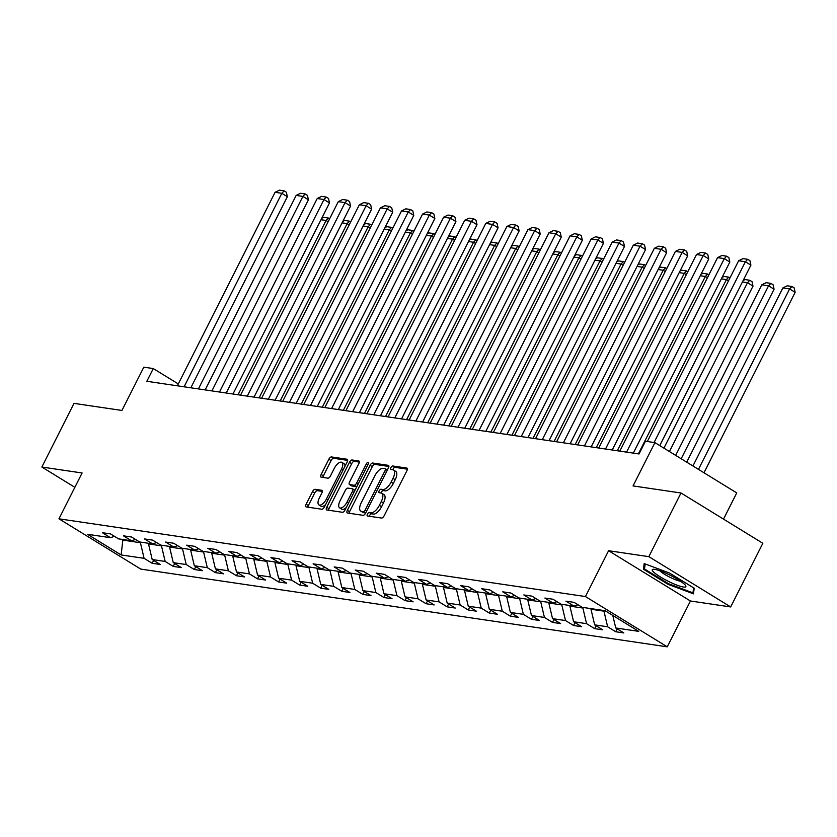<?xml version="1.0" encoding="UTF-8"?>
<svg xmlns="http://www.w3.org/2000/svg" width="837" height="837" viewBox="0 0 837 837"><rect width="100%" height="100%" fill="white"/><g stroke="black" fill="none" stroke-linecap="round" stroke-linejoin="round"><path stroke-width="1.26" d="M367.433 514.085A1.988 0.879 -58.4 0 0 367.317 515.916A1.988 0.879 -58.4 0 0 367.474 515.979L381.567 518.061A2.835 1.255 -58.4 0 0 384.152 515.749L406.876 470.76A2.835 1.255 -58.4 0 0 407.044 468.145A2.835 1.255 -58.4 0 0 406.813 468.071L392.731 465.989A1.988 0.879 -58.4 0 0 390.921 467.601A1.988 0.879 -58.4 0 0 390.806 469.431A1.988 0.879 -58.4 0 0 390.963 469.484L392.783 469.756A9.092 4.007 -58.4 0 1 393.505 470.007A9.092 4.007 -58.4 0 1 392.982 478.377L391.088 482.133A9.092 4.007 -58.4 0 1 382.812 489.499L380.992 489.237A1.988 0.879 -58.4 0 0 379.171 490.848A1.988 0.879 -58.4 0 0 379.067 492.679A1.988 0.879 -58.4 0 0 379.224 492.731L381.044 493.003A9.092 4.007 -58.4 0 1 381.756 493.255A9.092 4.007 -58.4 0 1 381.243 501.625L379.349 505.37A9.092 4.007 -58.4 0 1 371.073 512.746L369.243 512.474A1.988 0.879 -58.4 0 0 367.433 514.085M381.756 493.255L383.974 494.615A9.092 4.007 -58.4 0 1 383.461 502.985L381.567 506.73A9.092 4.007 -58.4 0 1 373.281 514.106L371.461 513.834A1.988 0.879 -58.4 0 0 369.651 515.446A1.988 0.879 -58.4 0 0 369.347 516.251M407.378 469.18L394.938 467.349A1.988 0.879 -58.4 0 0 393.128 468.961A1.988 0.879 -58.4 0 0 392.835 469.766M393.505 470.007L395.713 471.367A9.092 4.007 -58.4 0 1 395.2 479.737L393.306 483.493A9.092 4.007 -58.4 0 1 385.02 490.859L383.2 490.587A1.988 0.879 -58.4 0 0 381.39 492.208A1.988 0.879 -58.4 0 0 381.086 493.003M315.099 489.31A2.835 1.255 -58.4 0 0 312.504 491.612L306.133 504.23A2.835 1.255 -58.4 0 0 305.965 506.845A2.835 1.255 -58.4 0 0 306.196 506.929L321.837 509.241A2.835 1.255 -58.4 0 0 324.432 506.94L347.156 461.94A2.835 1.255 -58.4 0 0 347.313 459.325A2.835 1.255 -58.4 0 0 347.093 459.251L331.442 456.939A2.835 1.255 -58.4 0 0 328.857 459.241L321.157 474.485A2.835 1.255 -58.4 0 0 320.989 477.1A2.835 1.255 -58.4 0 0 321.22 477.184L327.916 478.178A2.835 1.255 -58.4 0 0 330.5 475.866L334.319 468.312A7.596 3.358 -58.4 0 1 341.841 462.359A7.596 3.358 -58.4 0 1 341.412 469.358L326.451 498.978A7.596 3.358 -58.4 0 1 318.928 504.92A7.596 3.358 -58.4 0 1 319.357 497.931L321.858 492.993A2.835 1.255 -58.4 0 0 322.015 490.377A2.835 1.255 -58.4 0 0 321.795 490.294L315.099 489.31L317.307 490.67A2.835 1.255 -58.4 0 0 314.722 492.972L308.34 505.59A2.835 1.255 -58.4 0 0 307.849 507.17M648.842 556.657L608.593 550.715L690.431 600.997L730.68 606.94L648.842 556.657L681.004 492.993L633.054 485.92L654.921 442.627L645.463 441.235L639.029 453.968L146.841 381.295L153.276 368.562L143.828 367.161L121.951 410.454L74.012 403.371L41.85 467.036L74.859 487.312M608.593 550.715L585.44 596.551L58.946 518.814L82.099 472.978L41.85 467.036M347.365 510.319A2.835 1.255 -58.4 0 0 347.198 512.935A2.835 1.255 -58.4 0 0 347.428 513.018L363.07 515.33A2.835 1.255 -58.4 0 0 365.654 513.018L388.389 468.029A2.835 1.255 -58.4 0 0 388.546 465.414A2.835 1.255 -58.4 0 0 388.326 465.341L372.674 463.028A2.835 1.255 -58.4 0 0 370.09 465.33L347.365 510.319L349.573 511.679A2.835 1.255 -58.4 0 0 349.081 513.259M342.459 512.286L326.807 509.974A2.835 1.255 -58.4 0 1 326.587 509.89A2.835 1.255 -58.4 0 1 326.744 507.274L349.468 462.286A2.835 1.255 -58.4 0 1 352.063 459.984L358.759 460.967A2.835 1.255 -58.4 0 1 358.979 461.051A2.835 1.255 -58.4 0 1 358.822 463.667L349.604 481.913A2.835 1.255 -58.4 0 0 349.437 484.529A2.835 1.255 -58.4 0 0 349.667 484.613L354.103 485.261A2.835 1.255 -58.4 0 0 356.698 482.959L366.292 463.96A1.988 0.879 -58.4 0 1 368.259 462.411A1.988 0.879 -58.4 0 1 368.144 464.242L345.043 509.974A2.835 1.255 -58.4 0 1 342.459 512.286M681.004 492.993L762.842 543.286L730.68 606.94M585.44 596.551L667.277 646.834L140.783 569.097L58.946 518.814M153.631 560.403L152.167 563.291L160.275 564.494L152.198 559.524L165.161 561.439L173.238 566.408L181.347 567.601L173.269 562.642L186.232 564.556L194.31 569.516L202.418 570.708L194.341 565.749L207.304 567.664L215.381 572.623L223.479 573.826L215.412 568.867L228.375 570.782L236.452 575.741L244.55 576.934L236.484 571.974L249.447 573.889L257.524 578.848L265.622 580.041L257.555 575.082L270.518 576.996L278.595 581.956L286.693 583.159L278.616 578.2L291.59 580.114L299.656 585.073L307.765 586.266L299.688 581.307L312.661 583.222L320.728 588.181L328.836 589.374L320.759 584.414L333.733 586.329L341.799 591.288L349.908 592.491L341.831 587.532L354.804 589.447L362.871 594.406L370.979 595.599L362.902 590.64L375.865 592.554L383.942 597.513L392.051 598.717L383.974 593.747L396.937 595.662L405.014 600.631L413.122 601.824L405.045 596.865L418.008 598.779L426.085 603.739L434.183 604.931L426.117 599.972L439.08 601.887L447.157 606.846L455.255 608.049L447.188 603.079L460.151 604.994L468.228 609.964L476.326 611.156L468.26 606.197L481.223 608.112L489.3 613.071L497.398 614.264L489.331 609.305L502.294 611.219L510.371 616.178L518.469 617.382L510.392 612.422L523.366 614.337L531.432 619.296L539.541 620.489L531.464 615.53L544.437 617.444L552.504 622.404L560.612 623.596L552.535 618.637L565.509 620.552L573.575 625.511L581.684 626.714L573.607 621.755L586.57 623.67L594.647 628.629L602.755 629.822L594.678 624.862L607.641 626.777L615.718 631.736L623.827 632.939L615.75 627.97L638.715 631.36L605.088 610.707L582.133 607.317L574.056 602.358L565.948 601.154L574.025 606.124L577.99 604.774M152.167 563.291L144.09 558.331L121.135 554.941L87.508 534.288L110.474 537.678L102.396 532.709L110.505 533.912L118.582 538.871L131.545 540.786L123.468 535.826L131.576 537.019L139.653 541.978L152.616 543.893L144.539 538.934L152.648 540.137L160.714 545.096L173.688 547.011L165.611 542.052L173.719 543.244L181.786 548.204L194.759 550.118L186.682 545.159L194.791 546.352L202.857 551.311L215.831 553.226L207.754 548.266L215.862 549.47L223.929 554.429L236.902 556.343L228.825 551.384L236.923 552.577L245 557.536L257.963 559.451L249.897 554.492L257.995 555.684L266.072 560.644L279.035 562.558L270.968 557.599L279.066 558.802L287.143 563.761L300.106 565.676L292.04 560.717L300.138 561.909L308.215 566.869L321.178 568.783L313.111 563.824L321.209 565.017L329.286 569.987L342.249 571.901L334.172 566.931L342.281 568.135L350.358 573.094L363.321 575.009L355.244 570.049L363.352 571.242L371.429 576.201L384.392 578.116L376.315 573.157L384.424 574.36L392.49 579.319L405.464 581.234L397.387 576.274L405.495 577.467L413.562 582.426L426.535 584.341L418.458 579.382L426.567 580.575L434.633 585.534L447.607 587.448L439.53 582.489L447.638 583.692L455.705 588.652L468.668 590.566L460.601 585.607L468.699 586.8L476.776 591.759L489.739 593.674L481.673 588.714L489.771 589.907L497.848 594.866L510.811 596.781L502.744 591.822L510.842 593.025L518.919 597.984L531.882 599.899L523.816 594.94L531.913 596.132L539.991 601.092L552.954 603.006L544.877 598.047L552.985 599.24L561.062 604.209L574.025 606.124M161.75 545.243L161.468 545.818L148.494 543.904L148.787 543.328M148.494 543.904L152.198 559.524M161.468 545.818L165.161 561.439M131.545 540.786L135.51 539.436M182.822 548.361L182.529 548.936L169.566 547.021L169.859 546.446M169.566 547.021L173.269 562.642M182.529 548.936L186.232 564.556M152.616 543.893L156.582 542.554M203.893 551.468L203.6 552.043L190.637 550.129L190.93 549.553M190.637 550.129L194.341 565.749M203.6 552.043L207.304 567.664M173.688 547.011L177.653 545.661M224.965 554.575L224.672 555.151L211.709 553.236L212.002 552.661M211.709 553.236L215.412 568.867M224.672 555.151L228.375 570.782M194.759 550.118L198.725 548.769M246.036 557.693L245.743 558.269L232.78 556.354L233.073 555.778M232.78 556.354L236.484 571.974M245.743 558.269L249.447 573.889M215.831 553.226L219.796 551.886M267.108 560.8L266.815 561.376L253.852 559.461L254.145 558.886M253.852 559.461L257.555 575.082M266.815 561.376L270.518 576.996M236.902 556.343L240.868 554.994M288.179 563.908L287.886 564.483L274.923 562.569L275.206 561.993M274.923 562.569L278.616 578.2M287.886 564.483L291.59 580.114M257.963 559.451L261.929 558.101M309.251 567.026L308.958 567.601L295.995 565.686L296.277 565.111M295.995 565.686L299.688 581.307M308.958 567.601L312.661 583.222M279.035 562.558L283 561.219M330.322 570.133L330.029 570.708L317.056 568.794L317.349 568.218M317.056 568.794L320.759 584.414M330.029 570.708L333.733 586.329M300.106 565.676L304.072 564.326M351.383 573.251L351.101 573.826L338.127 571.912L338.42 571.336M338.127 571.912L341.831 587.532M351.101 573.826L354.804 589.447M321.178 568.783L325.143 567.444M372.455 576.358L372.172 576.934L359.199 575.019L359.491 574.444M359.199 575.019L362.902 590.64M372.172 576.934L375.865 592.554M342.249 571.901L346.215 570.552M393.526 579.466L393.233 580.041L380.27 578.126L380.563 577.551M380.27 578.126L383.974 593.747M393.233 580.041L396.937 595.662M363.321 575.009L367.286 573.659M414.597 582.583L414.305 583.159L401.341 581.244L401.634 580.669M401.341 581.244L405.045 596.865M414.305 583.159L418.008 598.779M384.392 578.116L388.358 576.777M435.669 585.691L435.376 586.266L422.413 584.352L422.706 583.776M422.413 584.352L426.117 599.972M435.376 586.266L439.08 601.887M405.464 581.234L409.429 579.884M456.74 588.798L456.447 589.374L443.484 587.459L443.777 586.883M443.484 587.459L447.188 603.079M456.447 589.374L460.151 604.994M426.535 584.341L430.5 582.991M477.812 591.916L477.519 592.491L464.556 590.577L464.849 590.001M464.556 590.577L468.26 606.197M477.519 592.491L481.223 608.112M447.607 587.448L451.572 586.109M498.883 595.023L498.59 595.599L485.627 593.684L485.91 593.109M485.627 593.684L489.331 609.305M498.59 595.599L502.294 611.219M468.668 590.566L472.643 589.217M519.955 598.131L519.662 598.706L506.699 596.791L506.981 596.216M506.699 596.791L510.392 612.422M519.662 598.706L523.366 614.337M489.739 593.674L493.704 592.324M541.026 601.248L540.733 601.824L527.76 599.909L528.053 599.334M527.76 599.909L531.464 615.53M540.733 601.824L544.437 617.444M510.811 596.781L514.776 595.442M562.098 604.356L561.805 604.931L548.831 603.017L549.124 602.441M548.831 603.017L552.535 618.637M561.805 604.931L565.509 620.552M531.882 599.899L535.847 598.549M583.159 607.463L582.876 608.039L569.903 606.134L570.196 605.549M569.903 606.134L573.607 621.755M582.876 608.039L586.57 623.67M552.954 603.006L556.919 601.667M604.23 610.581L603.948 611.156L590.974 609.242L591.267 608.666M590.974 609.242L594.678 624.862M603.948 611.156L607.641 626.777M612.778 615.425L615.75 627.97M723.513 519.118L736.759 492.909L654.921 442.627M690.431 600.997L667.277 646.834M178.281 383.921L153.276 368.562M123.123 539.541L122.83 540.116L140.396 542.711L140.679 542.135M121.511 539.3L122.83 540.116L121.135 554.941M140.396 542.711L144.09 558.331M110.474 537.678L114.439 536.329M617.172 628.849L615.718 631.736M596.111 625.741L594.647 628.629M575.04 622.623L573.575 625.511M553.968 619.516L552.504 622.404M532.897 616.409L531.432 619.296M511.825 613.291L510.371 616.178M490.754 610.183L489.3 613.071M469.683 607.076L468.228 609.964M448.611 603.958L447.157 606.846M427.54 600.851L426.085 603.739M406.468 597.744L405.014 600.631M385.397 594.626L383.942 597.513M364.336 591.518L362.871 594.406M343.264 588.411L341.799 591.288M322.193 585.293L320.728 588.181M301.121 582.186L299.656 585.073M280.05 579.068L278.595 581.956M258.978 575.961L257.524 578.848M237.907 572.853L236.452 575.741M216.835 569.735L215.381 572.623M195.764 566.628L194.31 569.516M174.692 563.521L173.238 566.408M644.176 563.563L643.465 569.212L668.114 584.352L693.475 593.851L694.187 588.202L669.537 573.063L644.176 563.563M668.449 583.692L668.114 584.352M644.825 566.523L643.465 569.212M388.881 466.45L374.892 464.389A2.835 1.255 -58.4 0 0 372.298 466.69L349.573 511.679M363.384 511.616A1.988 0.879 -58.4 0 0 365.194 509.995L385.135 470.509A1.988 0.879 -58.4 0 0 385.25 468.678A1.988 0.879 -58.4 0 0 385.093 468.615L383.168 468.333A9.092 4.007 -58.4 0 0 374.892 475.709L361.26 502.702A9.092 4.007 -58.4 0 0 360.737 511.072A9.092 4.007 -58.4 0 0 361.458 511.323L365.591 512.966A1.988 0.879 -58.4 0 0 365.685 512.976M385.25 468.678L387.395 469.996A1.988 0.879 -58.4 0 0 387.311 469.975L385.376 468.793M360.737 511.072L362.955 512.432A9.092 4.007 -58.4 0 0 363.666 512.683L361.458 511.323M365.591 512.966L363.666 512.683M359.314 462.087L354.271 461.344A2.835 1.255 -58.4 0 0 351.686 463.646L328.962 508.634A2.835 1.255 -58.4 0 0 328.46 510.214M351.477 485.722A2.835 1.255 -58.4 0 0 351.655 485.889A2.835 1.255 -58.4 0 0 351.875 485.962L356.321 486.621A2.835 1.255 -58.4 0 0 356.886 486.517M340.042 500.85A7.596 3.358 -58.4 0 0 339.613 507.839A7.596 3.358 -58.4 0 0 347.135 501.897L352.398 491.455A2.835 1.255 -58.4 0 0 352.565 488.839A2.835 1.255 -58.4 0 0 352.335 488.766L347.899 488.107A2.835 1.255 -58.4 0 0 345.315 490.409L340.042 500.85M339.613 507.839L341.82 509.199A7.596 3.358 -58.4 0 0 346.319 507.452M354.951 490.367A2.835 1.255 -58.4 0 0 354.773 490.2A2.835 1.255 -58.4 0 0 354.553 490.126L352.733 489.007M322.35 491.413L317.307 490.67M318.928 504.92L321.136 506.28A7.596 3.358 -58.4 0 0 325.635 504.533M344.97 466.272A7.596 3.358 -58.4 0 0 344.059 463.719L341.841 462.359M347.648 460.36L333.66 458.299A2.835 1.255 -58.4 0 0 331.065 460.601L323.364 475.845A2.835 1.255 -58.4 0 0 322.873 477.425M703.99 472.779L795.15 292.322L789.615 288.932L698.466 469.39M692.931 465.979L782.867 287.928L787.209 285.794L791.938 286.484L794.146 287.844L795.15 292.322M791.938 286.484L789.615 288.932L782.867 287.928M647.325 441.507L738.632 260.746L745.38 261.751L750.915 265.141L749.91 260.663L747.703 259.303L745.38 261.751L654.074 442.501M659.755 445.598L750.915 265.141M738.632 260.746L742.974 258.612L747.703 259.303M654.293 572.665A18.812 3.128 -153.2 0 0 674.957 584.341A18.812 3.128 -153.2 0 0 685.545 585.492A18.812 3.128 -153.2 0 0 683.871 583.745A18.812 3.128 -153.2 0 0 668.093 574.224A18.812 3.128 -153.2 0 0 653.446 569.275A18.812 3.128 -153.2 0 0 654.293 572.665M659.797 570.75A12.879 2.145 -153.2 0 0 660.477 571.389A12.879 2.145 -153.2 0 0 670.458 577.509A12.879 2.145 -153.2 0 0 680.586 581.255M693.601 587.846L692.963 592.868L668.397 583.671L644.511 569.003L645.149 563.929M693.81 591.204L692.963 592.868M686.717 462.17L774.079 289.215L768.554 285.815L681.182 458.77M675.647 455.37L761.796 284.821L766.137 282.676L770.867 283.377L773.085 284.737L774.079 289.215M770.867 283.377L768.554 285.815L761.796 284.821M669.433 451.551L753.007 286.108L747.483 282.707L663.908 448.151M743.151 280.51L745.066 279.568L749.795 280.269L747.483 282.707L742.419 281.964M749.795 280.269L752.013 281.63L753.007 286.108M619.819 451.133L717.56 257.639L724.308 258.633L729.843 262.033L728.839 257.555L726.631 256.195L724.308 258.633L626.578 452.126M633.316 453.12L729.843 262.033M717.56 257.639L721.902 255.494L726.631 256.195M598.748 448.015L696.489 254.532L703.247 255.526L708.772 258.926L707.767 254.448L705.56 253.088L703.247 255.526L605.507 449.009M612.245 450.013L708.772 258.926M696.489 254.532L700.831 252.387L705.56 253.088M728.472 280.866L726.411 279.6L638.38 453.863M722.08 277.403L723.995 276.461L728.724 277.152L726.411 279.6L721.348 278.847M728.724 277.152L729.958 277.915M707.401 277.748L705.34 276.482L617.308 450.756M701.008 274.295L702.934 273.343L707.652 274.044L705.34 276.482L700.276 275.739M707.652 274.044L708.887 274.798M686.33 274.641L684.268 273.375L596.237 447.649M679.937 271.178L681.862 270.236L686.591 270.937L684.268 273.375L679.205 272.621M686.591 270.937L687.815 271.69M577.676 444.907L675.417 251.414L682.176 252.418L687.7 255.808L686.706 251.33L684.488 249.97L682.176 252.418L584.435 445.901M591.173 446.895L687.7 255.808M675.417 251.414L679.759 249.28L684.488 249.97M556.605 441.79L654.346 248.307L661.104 249.3L666.629 252.701L665.635 248.223L663.417 246.863L661.104 249.3L563.364 442.794M570.102 443.788L666.629 252.701M654.346 248.307L658.688 246.162L663.417 246.863M535.544 438.682L633.274 245.199L640.033 246.193L645.557 249.593L644.563 245.105L642.345 243.755L640.033 246.193L542.292 439.676M549.041 440.68L645.557 249.593M633.274 245.199L637.627 243.054L642.345 243.755M665.258 271.533L663.197 270.267L575.165 444.531M658.865 268.07L660.791 267.129L665.52 267.819L663.197 270.267L658.133 269.514M665.52 267.819L666.754 268.583M514.473 435.575L612.203 242.081L618.962 243.086L624.486 246.476L623.492 241.998L621.274 240.637L618.962 243.086L521.221 436.569M527.969 437.563L624.486 246.476M612.203 242.081L616.555 239.947L621.274 240.637M644.187 268.415L642.125 267.149L554.094 441.423M637.794 264.963L639.719 264.011L644.448 264.712L642.125 267.149L637.072 266.407M644.448 264.712L645.683 265.465M493.401 432.457L591.142 238.974L597.89 239.968L603.425 243.368L602.42 238.89L600.213 237.53L597.89 239.968L500.149 433.461M506.898 434.455L603.425 243.368M591.142 238.974L595.484 236.829L600.213 237.53M623.115 265.308L621.054 264.042L533.023 438.316M616.723 261.845L618.648 260.903L623.377 261.604L621.054 264.042L616.001 263.289M623.377 261.604L624.611 262.358M472.33 429.35L570.07 235.856L576.819 236.861L582.353 240.261L581.349 235.772L579.141 234.423L576.819 236.861L479.078 430.344M485.826 431.337L582.353 240.261M570.07 235.856L574.412 233.722L579.141 234.423M602.044 262.201L599.983 260.924L511.951 435.198M595.651 258.738L597.576 257.786L602.305 258.487L599.983 260.924L594.929 260.181M602.305 258.487L603.54 259.25M451.258 426.242L548.999 232.749L555.747 233.743L561.282 237.143L560.277 232.665L558.07 231.305L555.747 233.743L458.006 427.236M464.755 428.23L561.282 237.143M548.999 232.749L553.341 230.604L558.07 231.305M580.972 259.083L578.911 257.817L490.88 432.091M574.59 255.63L576.505 254.678L581.234 255.379L578.911 257.817L573.858 257.074M581.234 255.379L582.468 256.132M430.187 423.124L527.927 229.641L534.676 230.635L540.21 234.036L539.206 229.558L536.998 228.198L534.676 230.635L436.945 424.129M443.683 425.123L540.21 234.036M527.927 229.641L532.269 227.497L536.998 228.198M559.911 255.976L557.85 254.71L469.819 428.983M553.519 252.512L555.433 251.571L560.162 252.261L557.85 254.71L552.786 253.956M560.162 252.261L561.397 253.025M409.115 420.017L506.856 226.524L513.604 227.528L519.139 230.918L518.134 226.44L515.927 225.08L513.604 227.528L415.874 421.011M422.612 422.005L519.139 230.918M506.856 226.524L511.198 224.389L515.927 225.08M538.84 252.858L536.779 251.592L448.747 425.866M532.447 249.405L534.362 248.453L539.091 249.154L536.779 251.592L531.715 250.849M539.091 249.154L540.325 249.918M388.044 416.91L485.784 223.416L492.533 224.41L498.067 227.81L497.063 223.333L494.855 221.972L492.533 224.41L394.802 417.904M401.54 418.898L498.067 227.81M485.784 223.416L490.126 221.271L494.855 221.972M517.768 249.75L515.707 248.484L427.676 422.758M511.376 246.298L513.29 245.346L518.019 246.047L515.707 248.484L510.643 247.742M518.019 246.047L519.254 246.8M366.972 413.792L464.713 220.309L471.472 221.303L476.996 224.703L476.002 220.225L473.784 218.865L471.472 221.303L373.731 414.796M380.469 415.79L476.996 224.703M464.713 220.309L469.055 218.164L473.784 218.865M496.697 246.643L494.636 245.377L406.604 419.64M490.304 243.18L492.229 242.238L496.948 242.929L494.636 245.377L489.572 244.624M496.948 242.929L498.182 243.693M345.901 410.685L443.641 217.191L450.4 218.195L455.924 221.585L454.93 217.107L452.712 215.747L450.4 218.195L352.659 411.678M359.397 412.672L455.924 221.585M443.641 217.191L447.983 215.057L452.712 215.747M475.625 243.525L473.564 242.259L385.533 416.533M469.233 240.073L471.158 239.12L475.876 239.821L473.564 242.259L468.5 241.516M475.876 239.821L477.111 240.575M324.84 407.567L422.57 214.084L429.329 215.078L434.853 218.478L433.859 214L431.641 212.64L429.329 215.078L331.588 408.571M338.336 409.565L434.853 218.478M422.57 214.084L426.912 211.939L431.641 212.64M454.554 240.418L452.493 239.152L364.461 413.426M448.161 236.955L450.086 236.013L454.815 236.714L452.493 239.152L447.429 238.409M454.815 236.714L456.039 237.467M303.768 404.459L401.498 210.976L408.257 211.97L413.781 215.371L412.787 210.893L410.569 209.532L408.257 211.97L310.517 405.453M317.265 406.458L413.781 215.371M401.498 210.976L405.851 208.831L410.569 209.532M433.482 237.31L431.421 236.044L343.39 410.308M427.09 233.847L429.015 232.906L433.744 233.596L431.421 236.044L426.357 235.291M433.744 233.596L434.978 234.36M282.697 401.352L380.427 207.858L387.186 208.863L392.71 212.253L391.716 207.775L389.508 206.415L387.186 208.863L289.445 402.346M296.193 403.34L392.71 212.253M380.427 207.858L384.779 205.724L389.508 206.415M412.411 234.193L410.35 232.927L322.318 407.2M406.018 230.74L407.943 229.788L412.672 230.489L410.35 232.927L405.296 232.184M412.672 230.489L413.907 231.242M261.625 398.234L359.366 204.751L366.114 205.745L371.649 209.145L370.645 204.667L368.437 203.307L366.114 205.745L268.374 399.239M275.122 400.232L371.649 209.145M359.366 204.751L363.708 202.606L368.437 203.307M391.339 231.085L389.278 229.819L301.247 404.093M384.947 227.622L386.872 226.681L391.601 227.382L389.278 229.819L384.225 229.066M391.601 227.382L392.835 228.135M240.554 395.127L338.294 201.644L345.043 202.638L350.577 206.038L349.573 201.55L347.365 200.2L345.043 202.638L247.302 396.121M254.05 397.125L350.577 206.038M338.294 201.644L342.636 199.499L347.365 200.2M370.268 227.978L368.207 226.701L280.175 400.975M363.875 224.515L365.8 223.563L370.529 224.264L368.207 226.701L363.153 225.959M370.529 224.264L371.764 225.027M219.482 392.019L317.223 198.526L323.971 199.52L329.506 202.92L328.502 198.442L326.294 197.082L323.971 199.52L226.231 393.013M232.979 394.007L329.506 202.92M317.223 198.526L321.565 196.381L326.294 197.082M349.207 224.86L347.135 223.594L259.114 397.868M342.814 221.407L344.729 220.455L349.458 221.156L347.135 223.594L342.082 222.851M349.458 221.156L350.693 221.91M198.411 388.902L296.152 195.419L302.9 196.413L308.434 199.813L307.43 195.335L305.223 193.975L302.9 196.413L205.17 389.906M211.907 390.9L308.434 199.813M296.152 195.419L300.493 193.274L305.223 193.975M328.135 221.753L326.074 220.487L238.043 394.761M321.743 218.29L323.657 217.348L328.386 218.038L326.074 220.487L321.01 219.733M328.386 218.038L329.621 218.802M177.339 385.794L275.08 192.301L281.828 193.305L287.363 196.705L286.359 192.217L284.151 190.857L281.828 193.305L184.098 386.788M190.836 387.782L287.363 196.705M275.08 192.301L279.422 190.166L284.151 190.857M373.281 514.106L371.073 512.746M381.567 506.73L379.349 505.37M383.461 502.985L381.243 501.625M383.2 490.587L380.992 489.237M385.02 490.859L382.812 489.499M393.306 483.493L391.088 482.133M395.2 479.737L392.982 478.377M394.938 467.349L392.731 465.989M371.461 513.834L369.243 512.474M372.298 466.69L370.09 465.33M374.892 464.389L372.674 463.028M366.711 510.936L365.194 509.995M386.663 471.44L385.135 470.509M328.962 508.634L326.744 507.274M351.686 463.646L349.468 462.286M354.271 461.344L352.063 459.984M351.875 485.962L349.667 484.613M356.321 486.621L354.103 485.261M358.215 483.891L356.698 482.959M367.809 464.901L366.292 463.96M348.652 502.828L347.135 501.897M353.925 492.397L352.398 491.455M327.978 499.909L326.451 498.978M342.94 470.289L341.412 469.358M323.364 475.845L321.157 474.485M331.065 460.601L328.857 459.241M333.66 458.299L331.442 456.939M308.34 505.59L306.133 504.23M314.722 492.972L312.504 491.612M351.655 485.889L349.437 484.529M354.773 490.2L352.565 488.839"/></g></svg>
